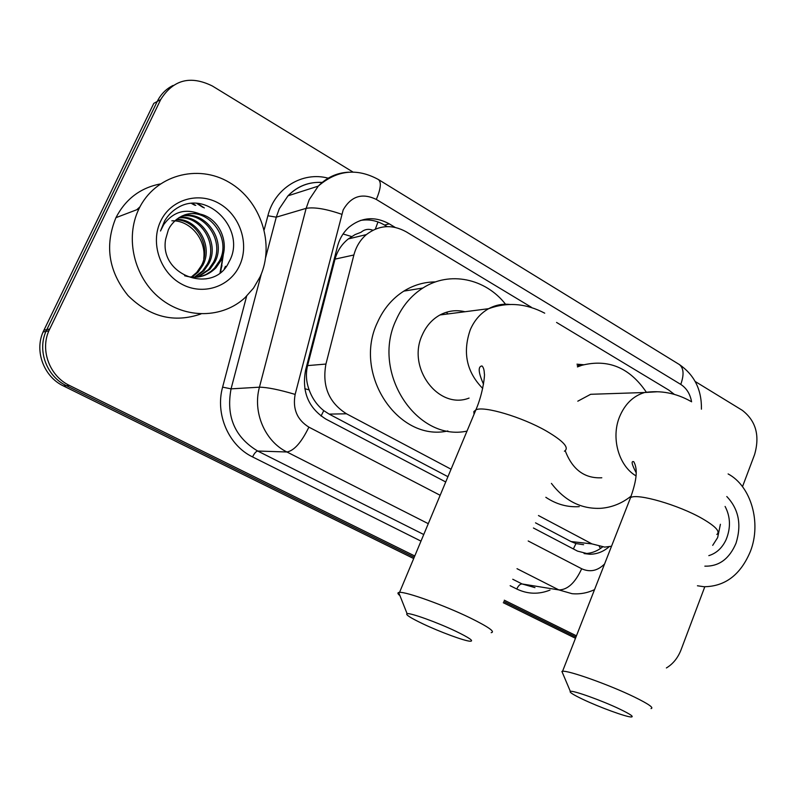 <?xml version="1.0" encoding="UTF-8"?>
<svg xmlns="http://www.w3.org/2000/svg" width="797" height="797" viewBox="0 0 797 797"><rect width="100%" height="100%" fill="white"/><g stroke="black" fill="none" stroke-linecap="round" stroke-linejoin="round"><path stroke-width="1.2" d="M372.896 230.243C368.533 228.6 364.598 229.277 361.081 232.246L355.044 234.607L348.299 238.941C341.744 244.171 337.32 250.906 335.019 259.125L307.572 365.604C305.63 373.773 306.158 381.873 309.146 389.902C312.245 398.42 317.106 405.334 323.751 410.634L329.141 414.111L447.934 476.696M535.514 522.842L571.001 541.542L575.952 543.564L583.613 544.7M674.222 394.276L668.763 390.072L556.555 322.436M538.463 515.539L591.952 543.893L604.724 547.101L611.528 546.224M531.32 307.224L406.221 231.817C392.174 224.116 378.894 225.043 366.371 234.587C360.264 239.837 356.1 246.632 353.878 254.99L325.933 364.06C321.958 386.007 328.802 402.585 346.496 413.792L451.062 469.214M197.835 203.614L204.311 207.937M225.392 266.298L225.023 267.792M704.797 586.771L681.066 649.784C677.908 657.904 673.017 663.961 666.392 667.956M695.183 381.484L742.296 410.316C755.935 420.876 760.029 435.63 754.58 454.599L742.505 486.658M414.769 555.987L69.469 385.459C49.822 376.274 39.999 350.511 48.866 330.815L160.695 99.565C173.188 79.7 190.413 75.177 212.361 85.996L352.981 172.052M576.44 635.827L504.302 600.201M69.469 385.459L66.46 385.718L414.221 557.282L66.46 385.718C46.903 376.592 37.13 350.979 45.957 331.403L157.228 101.468C160.815 94.245 166.105 88.905 173.098 85.438M575.952 637.062L503.794 601.466L575.952 637.062M191.679 203.554L194.787 205.237L191.679 203.554M223.05 255.996L220.072 272.584L223.05 255.996M395.123 227.384L389.285 223.867C375.018 216.097 361.639 217.163 349.136 227.065C343.437 232.156 339.542 238.652 337.44 246.552L305.58 370.147C301.635 391.805 308.439 408.144 325.993 419.152L445.722 481.966M533.432 527.993L577.516 551.116L589.68 554.244C596.843 554.254 603.349 551.743 609.197 546.722M360.503 220.44C368.862 219.026 376.861 220.56 384.503 225.053L387.113 226.617M602.492 547.011C596.913 551.404 590.796 553.586 584.151 553.566L584.091 553.566M413.693 558.558L63.471 385.967L66.46 385.718C46.903 376.592 37.13 350.979 45.957 331.403L157.228 101.468L160.695 99.565M575.474 638.277L503.296 602.711M63.471 385.967C44.024 376.891 34.301 351.437 43.078 331.98L153.801 103.351L157.228 101.468M728.119 473.936C751.163 486.18 761.573 522.852 750.445 551.295C740.662 574.737 725.16 586.552 703.95 586.731L697.435 585.765M712.697 545.367L717.649 537.586L720.408 524.277M708.822 555.639C716.413 553.297 722.162 548.017 726.047 539.788C730.879 528.022 730.56 516.904 725.101 506.444M726.804 496.531C738.719 509.084 741.798 524.645 736.02 543.215C729.365 558.876 718.974 566.528 704.847 566.159M619.927 709.181C602.163 700.633 572.635 690.072 570.343 691.378C569.048 692.085 573.212 694.735 582.846 699.338C599.244 707.158 626.113 717.001 631.194 716.981C634.223 716.872 630.467 714.271 619.927 709.181M562.901 673.784L561.905 671.443L562.543 671.313C567.942 670.088 609.466 684.862 634.273 696.976C648.529 703.97 654.118 707.846 651.039 708.603M604.206 393.848L590.667 394.296L577.795 401.19M577.436 366.919L581.76 365.315C608.111 358.63 629.61 367.566 646.267 392.104M576.978 364.179L583.623 364.747M565.222 450.733C572.425 469.642 584.619 478.658 601.805 477.772M631.124 496.113C621.989 503.355 611.907 507.43 600.878 508.307C581.322 509.223 564.834 500.914 551.424 483.4M579.25 506.643C567.404 507.4 556.256 504.282 545.825 497.288M455.974 631.334C437.503 622.467 410.246 612.654 407.088 613.66C405.175 614.487 410.425 617.864 422.828 623.802C439.765 631.872 464.332 640.947 470.14 641.236C474.235 641.216 469.513 637.909 455.974 631.334M399.935 595.648C397.773 593.895 397.354 592.838 398.689 592.49L399.546 592.38C406.211 591.633 444.407 605.361 470.081 617.864C488.471 626.94 495.515 631.872 491.201 632.679M464.97 311.737C456.302 309.674 447.974 310.75 439.984 314.964C432.143 319.338 426.246 325.993 422.29 334.919C406.52 367.815 438.609 410.146 469.074 398.082M446.33 312.275L447.964 313.938M467.002 431.107C416.781 441.996 370.854 372.478 396.109 319.976C402.246 306.178 411.172 295.528 422.888 288.016C449.518 270.731 485.453 278.422 505.527 304.215M447.854 430.958C398.251 442.166 352.493 373.992 377.469 322.396C383.506 308.907 392.293 298.486 403.82 291.124C413.713 285.007 424.283 281.929 435.541 281.909M138.857 209.053L138.917 208.924C154.917 175.24 197.766 163.505 229.337 182.453C261.137 200.914 275.075 244.54 260.061 276.878L253.546 288.086L245.018 297.68C222.682 318.411 185.721 319.248 160.028 298.317C134.205 277.595 124.711 238.183 138.857 209.053M200.954 313.948C174.154 323.223 149.846 317.106 128.048 295.597C108.601 271.468 104.546 245.536 115.884 217.8L115.944 217.671C125.527 199.15 140.242 187.923 160.107 183.987M200.396 276.629L205.955 274.527L211.036 271.329L214.542 268.081L219.434 260.938C232.345 237.755 207.35 206.333 184.227 215.07M184.605 275.732C196.6 279.229 207.09 276.559 216.077 267.702L220.978 260.539C230.154 242.965 219.295 218.189 200.216 214.084C187.444 211.843 177.372 216.067 169.99 226.737L168.396 229.675L165.656 239.16C158.812 276.23 214.363 294.86 228.918 262.024C246.97 231.279 209.362 190.503 179.385 206.752C173.188 210.059 168.267 214.791 164.62 220.958L160.496 230.991L163.724 224.605C173.218 211.653 185.372 208.147 200.216 214.084M197.357 277.107L208.485 269.565L213.337 262.492C225.382 240.784 203.793 210.797 181.327 216.326M198.124 277.017L209.99 269.197L214.851 262.103C227.115 240.036 204.68 209.671 182.035 215.977M194.289 277.266L202.538 271.03L207.35 264.016C218.498 243.733 200.236 215.32 178.598 217.89M195.056 277.256L204.012 270.671L208.834 263.638C220.211 243.005 201.113 214.184 179.265 217.471M191.18 277.117L196.7 272.464L201.472 265.511C211.673 246.622 196.71 219.972 176.027 219.783M191.957 277.177L198.144 272.106L202.926 265.142C213.367 245.904 197.596 218.796 176.655 219.285M239.628 265.451C229.994 286.84 203.026 295.866 181.666 284.121C160.167 272.704 150.075 242.936 160.625 221.237C170.847 199.36 198.592 191.37 219.354 203.594C240.276 215.499 249.581 244.231 239.628 265.451M171.853 220.799C190.264 219.992 206.333 239.688 203.753 258.557M343.059 233.979L351.646 236.55M573.372 548.944L575.952 543.564M599.294 546.553L600.559 548.436M321.061 416.054L323.751 410.634M304.773 388.707L309.146 389.902M375.337 229.108L377.997 221.955M571.001 541.542L591.952 543.893M329.141 414.111L346.496 413.792M307.572 365.604L325.933 364.06M335.019 259.125L353.878 254.99M691.587 401.818C690.172 393.977 686.566 388.179 680.768 384.413L376.323 199.439C362.197 192.655 351.158 196.132 343.188 209.87L295.149 394.405C292.489 408.891 297.072 419.81 308.887 427.142L440.153 495.286M701.43 409.18C701.778 389.723 694.356 374.799 679.154 364.408C683.726 367.855 684.264 374.52 680.768 384.413M428.278 523.679L286.93 451.989C264.973 441.359 252.47 412.268 259.443 387.183L306.148 208.346L309.236 199.629L318.252 186.129C326.71 177.432 336.812 172.79 348.568 172.192M322.456 182.423C309.097 181.656 297.62 186.119 288.016 195.813L279.269 208.804L276.28 217.173L306.148 208.346C314.327 206.931 326.162 208.904 341.654 214.263M550 590.079C538.732 594.572 527.664 594.213 516.775 589.013L510.15 585.705M420.985 541.123L252.569 456.92C228.669 445.513 215.021 414.181 222.612 387.133L246.652 296.125M264.196 229.715L267.882 215.758C274.726 188.052 302.531 171.196 328.185 178.179M49.673 329.031L43.875 330.217M594.522 589.65C587.339 593.028 579.847 594.383 572.027 593.685L558.876 589.919L522.105 583.962L534.946 587.618M295.149 394.405C279.239 389.693 267.334 387.282 259.443 387.183L231.06 388.856C225.93 416.512 234.806 437.244 257.69 451.032L423.745 534.518M267.882 215.758L276.28 217.173L265.67 257.451M261.346 273.869L231.06 388.856L222.612 387.133M308.887 427.142C301.455 442.405 294.133 450.694 286.93 451.989L257.69 451.032C256.036 451.351 254.333 453.314 252.569 456.92M528.192 540.984L581.68 568.749C575.215 582.786 567.613 589.85 558.876 589.919L517.014 568.689M512.75 579.26L522.105 583.962C520.092 583.992 518.309 585.675 516.775 589.013M581.68 568.749C589.979 572.495 597.62 570.891 604.594 563.937M679.154 364.408L378.406 179.524C381.504 182.134 380.807 188.769 376.323 199.439M384.503 225.053L389.285 223.867M716.822 534.448C720.578 531.709 715.696 526.409 702.177 518.548C678.645 504.979 637.182 493.024 630.566 497.607L629.281 500.895M657.067 391.775L644.594 392.513C633.326 395.9 625.007 403.94 619.628 416.632C610.801 437.702 618.651 465.817 635.976 475.859M564.415 451.202C569.636 447.884 563.569 441.13 546.194 430.928C521.896 416.98 483.829 405.703 475.899 409.837L473.846 411.601L474.046 414.271M510.628 304.554C502.957 303.537 495.634 304.912 488.671 308.678C480.531 313.271 474.404 320.284 470.3 329.699C462.429 352.433 466.564 372.01 482.703 388.428M196.969 203.544L202.856 207.34M224.555 267.892L224.385 268.539M192.366 203.504L195.773 205.397M223.519 253.307L220.669 272.106M136.765 209.741L139.993 206.792M348.309 238.941L366.371 234.587M48.866 330.815L43.078 331.98M378.406 179.524C356.966 167.838 336.912 170.04 318.252 186.129L288.016 195.813C297.5 186.05 308.957 181.606 322.377 182.483M584.151 553.566L589.68 554.244M220.311 271.897L221.984 265.63M570.343 691.378L561.905 671.443M636.185 472.76C631.782 464.422 630.975 460.736 633.754 461.712C638.726 470.369 635.438 483.709 630.566 497.607L562.543 671.313M590.667 394.296L644.594 392.513C660.733 390.132 676.175 393.1 690.909 401.409M581.76 365.315L577.227 365.594M407.088 613.66L398.689 592.49M483.51 384.214C478.339 372.538 477.821 366.441 481.976 365.943C483.48 367.347 484.267 369.967 484.337 373.813C485.004 372.986 483.649 391.945 475.899 409.837L399.546 592.38M439.984 314.964L488.671 308.678C507.4 301.874 526.08 303.368 544.72 313.181M422.888 288.016L403.82 291.124M138.917 208.924L115.944 217.671M216.077 267.702L214.542 268.081M209.99 269.197L208.485 269.565M204.012 270.671L202.538 271.03M198.144 272.106L196.7 272.464M206.582 278.731L205.845 278.9"/></g></svg>
